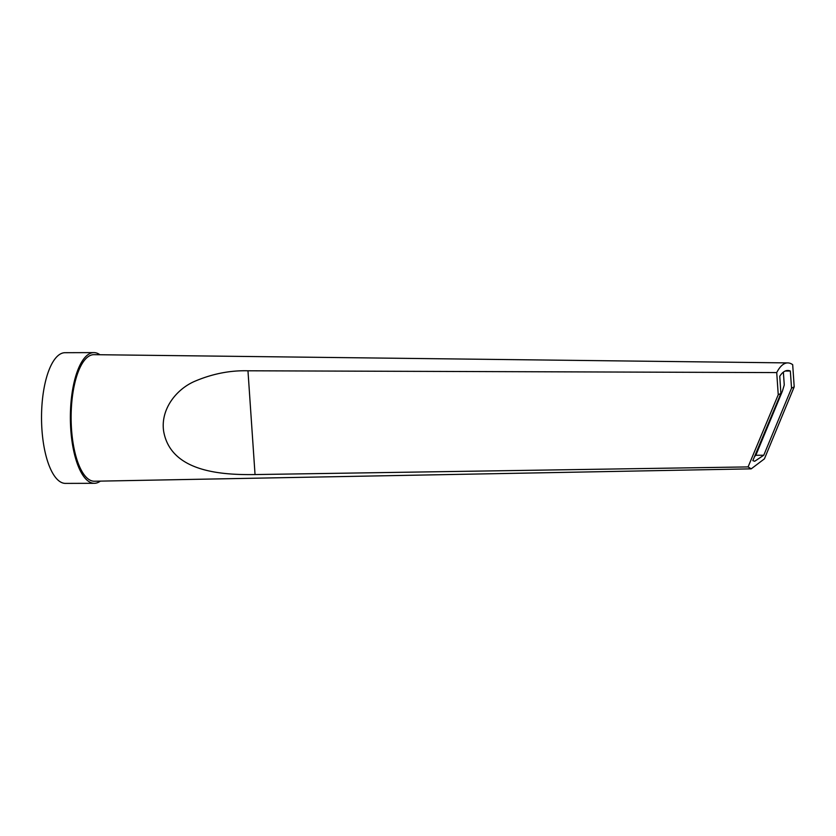 <?xml version="1.0" encoding="UTF-8"?>
<svg xmlns="http://www.w3.org/2000/svg" width="836" height="836" viewBox="0 0 836 836"><rect width="100%" height="100%" fill="white"/><g stroke="black" fill="none" stroke-linecap="round" stroke-linejoin="round"><path stroke-width="1.25" d="M247.968 370.787L255.043 474.566C222.616 474.994 170.805 472.434 163.637 431.209C160.449 409.692 175.811 389.555 194.527 381.394C212.166 373.838 229.973 370.306 247.968 370.787L776.728 372.584A52.626 19.113 -90.2 0 1 787.825 362.908A52.626 19.113 -90.2 0 1 792.685 364.684L794.2 386.869L764.417 458.849L751.209 468.85L748.084 466.916L778.243 394.759L780.897 393.442L752.849 460.636L754.678 461.273L763.759 455.244L755.838 455.275L782.402 391.154L784.262 384.947L783.363 372.135M794.2 386.869L791.546 388.176L763.759 455.244M791.546 388.176L790.333 371.027L785.161 371.048M754.553 456.581L755.838 455.275M790.333 371.027A45.06 16.365 89.8 0 0 787.752 370.473A45.06 16.365 89.8 0 0 779.758 376.263L780.897 393.442M755.828 455.286L755.086 455.296M776.728 372.584L778.243 394.759M255.043 474.566L748.084 466.916M751.209 468.85L94.447 481.233A63.285 22.98 -90.2 0 1 86.996 477.973A63.285 22.98 -90.2 0 1 71.394 407.654A63.285 22.98 -90.2 0 1 94.008 354.663L787.825 362.908M100.372 481.118A65.354 23.732 -90.2 0 1 94.332 483.302A65.354 23.732 -90.2 0 1 86.766 479.927A65.354 23.732 -90.2 0 1 70.642 407.498A65.354 23.732 -90.2 0 1 93.872 352.604A65.354 23.732 -90.2 0 1 99.923 354.736M94.332 483.302L65.49 483.396A65.354 23.732 -90.2 0 1 57.924 480.031A65.354 23.732 -90.2 0 1 41.8 407.602A65.354 23.732 -90.2 0 1 65.03 352.698L93.872 352.604"/></g></svg>
